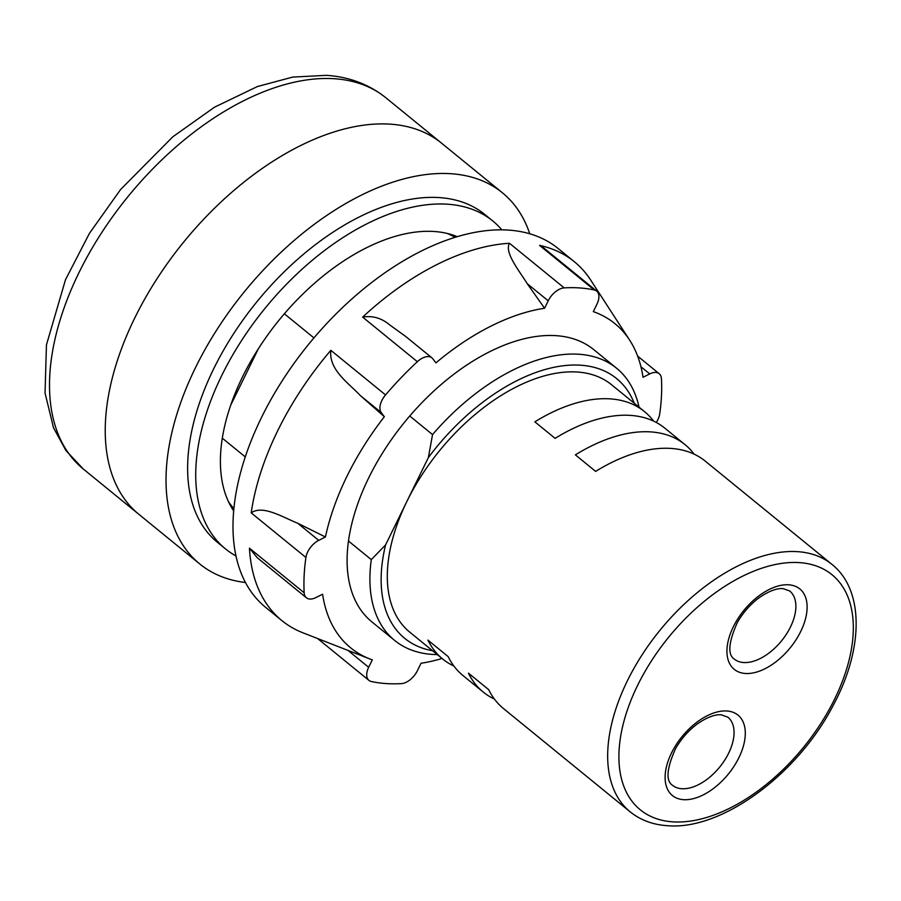 <?xml version="1.0" encoding="UTF-8"?>
<svg xmlns="http://www.w3.org/2000/svg" width="901" height="901" viewBox="0 0 901 901"><rect width="100%" height="100%" fill="white"/><g stroke="black" fill="none" stroke-linecap="round" stroke-linejoin="round"><path stroke-width="1.35" d="M83.275 468.993L65.908 450.511L53.519 427.795L45.05 393.039L46.447 344.88L65.503 279.693L89.413 233.404L120.576 189.537L172.846 136.761L214.573 107.163L257.416 86.541L292.656 77.092L326.455 75.335C349.261 76.878 369.061 84.367 385.876 97.781A239.463 137.448 129.2 0 0 334.823 78.759A239.463 137.448 129.2 0 0 101.07 233.629A239.463 137.448 129.2 0 0 83.275 468.993L139.002 514.426A239.463 137.448 -50.8 0 1 156.797 279.062A239.463 137.448 -50.8 0 1 390.55 124.18A239.463 137.448 -50.8 0 1 441.603 143.214L502.386 192.769A239.463 137.448 -50.8 0 1 529.743 233.776M457.269 236.659A179.592 103.086 129.2 0 0 434.383 231.512A179.592 103.086 129.2 0 0 267.721 334.958A179.592 103.086 129.2 0 0 233.686 510.935M501.868 229.845A211.521 121.421 129.2 0 0 492.847 221.027A211.521 121.421 129.2 0 0 447.752 204.223A211.521 121.421 129.2 0 0 241.265 341.029A211.521 121.421 129.2 0 0 225.543 548.934A211.521 121.421 129.2 0 0 236.006 555.985M492.847 221.027L484.738 214.427A211.521 121.421 129.2 0 0 439.643 197.612A211.521 121.421 129.2 0 0 233.168 334.417A211.521 121.421 129.2 0 0 217.445 542.323L225.543 548.934M656.288 422.456A15.959 9.168 129.2 0 0 659.701 414.01A231.478 132.875 129.2 0 0 661.447 378.702A15.959 9.168 129.2 0 0 659.217 373.712A15.959 9.168 129.2 0 0 655.815 372.44A15.959 9.168 129.2 0 0 649.734 373.915L643.021 377.282A209.133 120.047 129.2 0 0 629.653 340.139A209.133 120.047 129.2 0 0 593.308 311.633L596.946 304.2A15.959 9.168 129.2 0 0 596.665 291.102A15.959 9.168 129.2 0 0 594.266 289.976A231.478 132.875 129.2 0 0 579.715 287.937A231.478 132.875 129.2 0 0 564.195 287.881A15.959 9.168 129.2 0 0 548.213 300.799L544.576 308.232A209.133 120.047 129.2 0 0 435.926 362.866L432.852 358.812A15.959 9.168 129.2 0 0 431.973 357.888A15.959 9.168 129.2 0 0 428.561 356.616A15.959 9.168 129.2 0 0 417.366 361.706A231.478 132.875 129.2 0 0 385.549 394.92A15.959 9.168 129.2 0 0 381.281 412.635L384.355 416.701A209.133 120.047 129.2 0 0 325.43 536.985L297.758 523.267L318.717 540.363A15.959 9.168 129.2 0 0 305.912 557.482A231.478 132.875 129.2 0 0 304.166 592.79A15.959 9.168 129.2 0 0 306.396 597.78A15.959 9.168 129.2 0 0 315.879 597.588L322.592 594.21A209.133 120.047 129.2 0 0 369.782 658.924A209.133 120.047 129.2 0 0 372.316 659.859L368.667 667.292A15.959 9.168 129.2 0 0 368.948 680.39A15.959 9.168 129.2 0 0 371.347 681.516A231.478 132.875 129.2 0 0 385.898 683.555A231.478 132.875 129.2 0 0 401.418 683.611A15.959 9.168 129.2 0 0 417.4 670.693L421.049 663.26A209.133 120.047 129.2 0 0 442.042 658.485M548.213 300.799L527.254 283.714C519.134 270.593 504.143 252.348 509.482 243.281A231.478 132.875 129.2 0 0 362.652 317.107C372.417 315.496 381.258 317.963 389.198 324.529L405.743 336.512L431.973 357.888M437.289 654.599A175.605 100.799 -50.8 0 1 394.649 640.442L371.854 621.859A175.605 100.799 -50.8 0 1 384.907 449.261A175.605 100.799 -50.8 0 1 556.322 335.679A175.605 100.799 -50.8 0 1 593.759 349.633L616.554 368.216A175.605 100.799 -50.8 0 1 639.023 407.128M306.396 597.78L257.314 557.764L249.453 548.191A231.478 132.875 129.2 0 0 281.833 620.564L265.626 607.353A231.478 132.875 -50.8 0 1 282.835 379.828A231.478 132.875 -50.8 0 1 508.795 230.115A231.478 132.875 -50.8 0 1 558.136 248.507L574.354 261.729A231.478 132.875 129.2 0 0 539.553 245.376L543.416 247.696L596.665 291.102M629.653 340.139L590.628 279.974A231.478 132.875 129.2 0 0 574.354 261.729M381.281 412.635L360.321 395.55L384.355 416.701M360.321 395.55C348.586 383.026 328.538 369.77 330.836 350.32A231.478 132.875 129.2 0 0 251.199 512.883C262.698 504.594 282.801 517.287 297.758 523.267M281.833 620.564A231.478 132.875 129.2 0 0 302.995 632.829L369.782 658.924M325.43 536.985L318.717 540.363M527.254 283.714L544.576 308.232M245.466 582.508A239.463 137.448 -50.8 0 1 199.785 563.981L139.002 514.426A239.463 137.448 -50.8 0 1 156.797 279.062A239.463 137.448 -50.8 0 1 390.55 124.18A239.463 137.448 -50.8 0 1 441.603 143.214L385.876 97.781M199.785 563.981A239.463 137.448 -50.8 0 1 217.591 328.617A239.463 137.448 -50.8 0 1 451.333 173.747A239.463 137.448 -50.8 0 1 502.386 192.769M653.574 421.094A159.635 91.632 129.2 0 0 644.463 411.566L611.542 384.727A159.635 91.632 129.2 0 0 577.507 372.034A159.635 91.632 129.2 0 0 406.982 501.238A159.635 91.632 129.2 0 0 409.809 632.198L442.729 659.036A159.635 91.632 129.2 0 0 453.901 666.03M644.463 411.566A159.635 91.632 129.2 0 0 610.439 398.884A159.635 91.632 129.2 0 0 534.856 421.837L555.117 438.359A159.635 91.632 -50.8 0 1 630.7 415.406A159.635 91.632 -50.8 0 1 664.735 428.088L684.997 444.61A159.635 91.632 129.2 0 0 650.961 431.917A159.635 91.632 129.2 0 0 575.379 454.87L595.64 471.392A159.635 91.632 -50.8 0 1 671.222 448.439A159.635 91.632 -50.8 0 1 705.258 461.121L831.916 564.364A159.635 91.632 -50.8 0 0 797.881 551.682A159.635 91.632 -50.8 0 0 642.041 654.937A159.635 91.632 -50.8 0 0 630.182 811.846L503.524 708.603A159.635 91.632 -50.8 0 1 488.714 689.67L468.452 673.148A159.635 91.632 129.2 0 0 483.263 692.081A159.635 91.632 129.2 0 0 494.424 699.075M694.097 454.127A159.635 91.632 129.2 0 0 684.997 444.61M634.281 403.265A167.62 96.216 129.2 0 0 580.841 365.22A167.62 96.216 129.2 0 0 428.38 457.562L432.536 434.597A175.605 100.799 -50.8 0 1 579.118 354.262A175.605 100.799 -50.8 0 1 616.554 368.216M432.536 434.597L409.741 416.014M313.942 337.909L284.356 313.796M447.178 233.427A175.605 100.799 -50.8 0 1 455.005 237.346M428.38 457.562L385.583 544.914A167.62 96.216 129.2 0 0 432.548 650.736M394.649 640.442A175.605 100.799 -50.8 0 1 371.291 559.622L348.484 541.039M245.286 456.92L222.322 438.19M233.9 508.581A175.605 100.799 -50.8 0 1 228.494 501.699M385.583 544.914L371.291 559.622M483.263 692.081L463.001 675.559A159.635 91.632 -50.8 0 1 448.18 656.626L427.919 640.104A159.635 91.632 129.2 0 0 442.729 659.036M230.69 405.247L258.373 348.743M417.366 361.706L362.652 317.107M649.734 373.915L640.938 366.741M594.266 289.976L539.553 245.376M249.453 548.191L304.166 592.79M305.912 557.482L251.199 512.883M330.836 350.32L385.549 394.92M509.482 243.281L564.195 287.881M347.932 650.387L368.667 667.292M743.573 662.528A43.901 25.194 129.2 0 0 786.427 634.135A43.901 25.194 129.2 0 0 789.693 590.977L783.127 588.635C780.66 588.33 772.596 588.218 758.608 598.129C749.959 604.706 742.852 612.86 737.288 622.614C728.515 642.357 727.49 654.498 734.214 659.036A43.901 25.194 129.2 0 0 743.573 662.528M788.747 584.805A51.886 29.778 -50.8 0 1 800.719 631.488A51.886 29.778 -50.8 0 1 745.296 673.475A51.886 29.778 -50.8 0 1 733.324 626.792A51.886 29.778 -50.8 0 1 788.747 584.805M681.753 788.713A43.901 25.194 129.2 0 0 724.607 760.32A43.901 25.194 129.2 0 0 727.873 717.173L721.307 714.831C718.84 714.516 710.776 714.414 696.788 724.314C688.139 730.891 681.032 739.057 675.468 748.81C666.695 768.553 665.67 780.683 672.394 785.233A43.901 25.194 129.2 0 0 681.753 788.713M726.927 710.99A51.886 29.778 -50.8 0 1 738.899 757.673A51.886 29.778 -50.8 0 1 683.476 799.671A51.886 29.778 -50.8 0 1 671.504 752.988A51.886 29.778 -50.8 0 1 726.927 710.99M672.619 821.836A151.661 87.048 129.2 0 0 834.619 699.097A151.661 87.048 129.2 0 0 799.604 562.629A151.661 87.048 129.2 0 0 637.604 685.379A151.661 87.048 129.2 0 0 672.619 821.836M659.217 373.712L637.649 356.132M368.948 680.39L317.625 638.55M630.182 811.846C640.397 820.056 652.662 824.663 666.999 825.665C721.329 830.835 797.464 774.556 833.132 705.517C863.462 649.497 864.566 590.29 831.916 564.364"/></g></svg>
